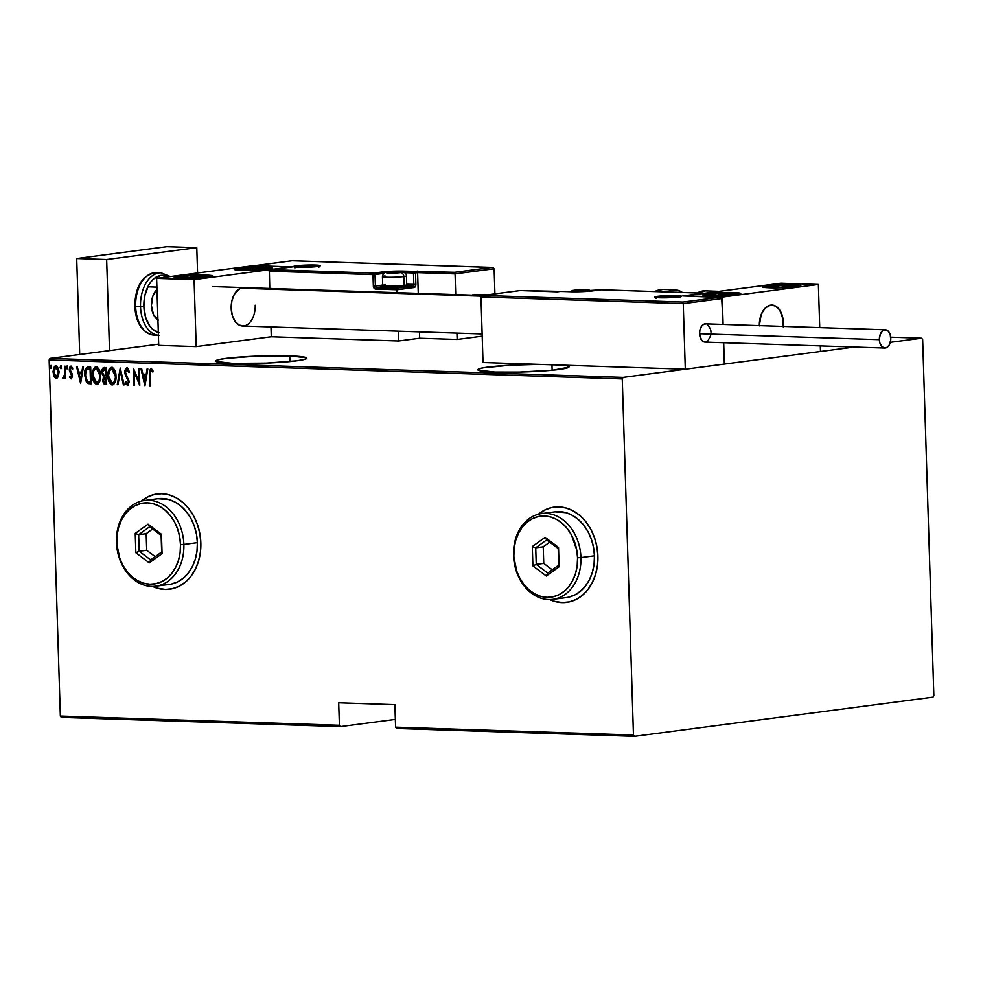 <?xml version="1.0" encoding="UTF-8"?>
<svg xmlns="http://www.w3.org/2000/svg" width="983" height="983" viewBox="0 0 983 983"><rect width="100%" height="100%" fill="white"/><g stroke="black" fill="none" stroke-linecap="round" stroke-linejoin="round"><path stroke-width="1.47" d="M551.967 364.804L552.127 370.247L551.967 364.804M494.879 372.053A45.636 3.662 178.2 0 1 477.799 369.731A45.636 3.662 178.2 0 1 539.065 364.374L509.685 365.246L482.948 367.875L477.971 369.399L478.07 370.124L494.879 372.053L519.454 372.078L552.753 370.186L568.862 367.2L566.908 365.848L561.846 365.135A45.636 3.662 178.2 0 1 569.034 366.868A45.636 3.662 178.2 0 1 543.206 370.984A45.636 3.662 178.2 0 1 494.879 372.053M289.739 355.883L289.924 361.572L289.739 355.883L256.219 356.141L225.623 358.451L217.415 359.962L215.867 361.437L232.664 363.366A45.636 3.662 178.2 0 1 215.596 361.056A45.636 3.662 178.2 0 1 241.425 356.94A45.636 3.662 178.2 0 1 289.739 355.883A45.636 3.662 178.2 0 1 306.819 358.193A45.636 3.662 178.2 0 1 280.991 362.297A45.636 3.662 178.2 0 1 232.664 363.366L266.196 363.108L296.792 360.798L305 359.274L306.549 357.812L289.739 355.883M157.317 493.945A48.044 37.28 -97.5 0 0 141.712 500.998M141.343 501.084A48.044 37.28 82.5 0 1 157.12 493.97A48.044 37.28 82.5 0 1 200.839 542.837L199.819 533.486L197.411 524.431L193.688 516.038L188.797 508.641L182.936 502.497L176.326 497.853L169.211 494.904L161.876 493.736L154.589 494.412L147.647 496.906L141.319 501.121M554.338 507.093L554.326 507.093A48.044 37.28 -97.5 0 0 538.77 514.146M538.401 514.232A48.044 37.28 82.5 0 1 554.179 507.117A48.044 37.28 82.5 0 1 597.897 555.985L596.878 546.622L594.469 537.578L590.746 529.186L585.856 521.776L579.995 515.645L573.384 511L566.269 508.051L558.934 506.884L551.647 507.56L544.705 510.054L538.377 514.256M61.29 717.369L340.351 726.609L395.35 719.384L340.351 726.609L339.405 725.282L60.344 716.054L49.15 359.962L622.264 378.934L633.457 735.026L395.596 727.15L394.883 704.651L338.693 702.796L339.405 725.282L338.693 702.796L394.883 704.651L395.596 727.15L396.542 728.464L634.404 736.341L932.99 697.144L933.85 695.595L922.656 339.504L921.71 338.189L890.303 342.317L921.71 338.189L890.721 337.169L921.71 338.189L922.656 339.504L933.85 695.595L932.99 697.144L634.404 736.341L396.542 728.464L395.596 727.15L633.457 735.026L634.404 736.341L633.457 735.026L622.264 378.934L49.15 359.962L60.344 716.054L61.29 717.369L60.344 716.054L339.405 725.282L340.351 726.609L61.29 717.369M854.399 347.024L623.124 377.386L50.01 358.402L158.693 344.148L50.01 358.402L49.15 359.962L50.01 358.402L623.124 377.386L622.264 378.934L623.124 377.386L854.399 347.024M55.871 365.713L53.057 371.906L53.991 376.292L56.277 378.381L58.439 376.428L59.078 371.599L57.358 366.462L55.871 365.713L54.446 366.376L53.045 371.402L54.409 377.067L55.92 378.332L57.592 377.816L59.103 372.115L55.564 365.725M63.33 378.615L65.382 376.563L64.841 378.443L65.517 378.467L65.136 366.229L64.46 366.204L64.534 374.916L62.654 378.172L63.87 378.418L64.792 376.649L64.841 378.443L65.517 378.467L65.136 366.229L64.46 366.204L64.583 374.511L62.654 378.172L63.465 378.602M71.685 378.787L69.498 377.079L71.083 378.873L72.447 376.735L72.152 373.81L69.94 369.313L70.678 367.753L72.14 369.03L72.57 367.912L70.641 366.217L69.56 367.482L69.302 370.173L71.784 376.268L71.059 377.361L69.94 376.047L69.498 377.079L71.231 378.86M88.261 366.991L85.595 368.588L84.538 374.351L86.455 382.375L88.359 383.628L91.21 383.825L90.682 367.077L88.261 366.942C85.337 367.937 84.096 370.603 84.55 375.027L87.143 383.087L91.21 383.825L90.682 367.077L88.261 366.991M103.092 368.416L101.753 372.188L104.026 376.44L101.753 372.188L104.026 376.44L102.674 380.052L104.21 383.431L105.795 384.206L103.276 379.979L105.193 384.292L106.668 384.341L106.139 367.581L103.178 367.753L101.962 369.866L101.863 373.429L103.424 376.526L102.834 381.515L104.075 383.972L106.668 384.341L106.139 367.581L103.78 367.531M120.258 368.047L117.26 384.685L117.997 384.709L120.282 371.279L123.416 384.894L124.153 384.918L120.258 368.047L117.26 384.685L117.997 384.709L120.282 371.279L123.416 384.894L124.153 384.918L120.258 368.047M138.578 368.662L138.996 381.834L133.369 368.49L133.897 385.238L134.573 385.262L134.155 372.053L139.783 385.434L139.254 368.686L138.578 368.662L138.996 381.834L133.528 368.49L133.897 385.238L134.573 385.262L134.155 372.053L139.783 385.434L139.254 368.686L138.578 368.662M150.977 368.637L149.342 374.449L149.699 385.766L150.374 385.778L150.043 371.844L150.743 370.407L152.549 371.906L152.918 370.64L150.804 368.65L149.391 370.984L149.699 385.766L150.374 385.778L150.018 374.646L150.977 370.358L152.549 371.906L152.918 370.64L150.768 368.65M152.549 586.421L157.538 588.301L164.874 589.468L172.16 588.78L179.103 586.298L185.431 582.083L190.923 576.321L195.359 569.218L198.554 561.06L200.409 552.151L200.839 542.837A48.044 37.28 82.5 0 1 169.629 589.235A48.044 37.28 82.5 0 1 152.549 586.421M549.608 599.569L554.596 601.449L561.932 602.604L569.218 601.928L576.161 599.433L582.501 595.231L587.981 589.468L592.417 582.366L595.612 574.207L597.467 565.299L597.897 555.985A48.044 37.28 82.5 0 1 566.687 602.382A48.044 37.28 82.5 0 1 549.608 599.569M144.993 385.606L147.831 368.969L147.094 368.944L146.184 374.277L142.916 374.167L141.663 368.76L140.938 368.736L144.82 385.606L147.831 368.969L147.094 368.944L146.184 374.277L142.916 374.167L141.663 368.76L140.938 368.736L144.993 385.582M129.24 372.324L126.856 369.559L128.638 372.41L129.277 371.574L126.819 367.839L124.952 370.149L124.939 373.798L128.417 381.65L127.385 383.739L125.849 381.539L125.246 382.547L126.033 384.365L127.827 385.348L129.08 382.227L125.431 372.078L126.672 369.571L128.638 372.41L129.277 371.574L128.122 368.723L126.598 367.851M111.657 367.335C108.806 368.723 107.552 371.611 107.921 376.022L110.121 382.682L112.885 384.869C109.875 383.345 108.425 380.372 108.523 375.936L107.921 376.022C107.823 380.446 109.273 383.431 112.283 384.955L112.283 384.955C115.122 383.517 116.35 380.605 115.982 376.206L114.384 369.534L112.738 367.654L110.612 367.593L109.002 369.571L108.019 373.245L108.191 378.824L109.518 382.756L111.73 384.869L113.782 384.341L115.33 381.637L115.982 376.206C116.055 371.832 114.618 368.871 111.657 367.335L111.288 367.359M96.199 366.831C93.336 368.207 92.095 371.107 92.451 375.506L94.651 382.166L97.415 384.365C94.417 382.829 92.967 379.856 93.053 375.432L92.451 375.506C92.365 379.942 93.815 382.915 96.813 384.439L96.813 384.439C99.652 383.001 100.893 380.089 100.524 375.69L98.927 369.03L97.268 367.138L95.142 367.077L93.127 370.099L92.451 374.118L94.049 382.24L96.26 384.353L98.325 383.825L99.873 381.121L100.524 375.69C100.598 371.316 99.16 368.367 96.199 366.831L95.818 366.843M80.618 383.481L83.457 366.831L82.719 366.806L81.81 372.139L78.542 372.041L77.288 366.634L76.563 366.61L80.618 383.481L83.457 366.831L82.719 366.806L81.81 372.139L78.542 372.041L77.288 366.634L76.563 366.61L80.618 383.481M67.655 368.785L66.34 367.445L67.163 368.858L67.151 366.118L66.389 367.9L66.881 368.822L67.569 368.355L66.918 366.081M61.438 368.576L60.123 367.237L60.934 368.65L60.921 365.922L60.172 367.691L60.749 368.65L61.351 368.158L60.7 365.873M51.362 368.244L50.035 366.905L50.858 368.318L50.846 365.59L50.084 367.359L50.588 368.281L51.263 367.814L50.612 365.541M549.976 599.569A48.044 37.28 -97.5 0 0 566.872 602.346M554.904 601.412L562.239 602.567M545.012 510.017L538.672 514.22M152.918 586.421A48.044 37.28 -97.5 0 0 169.813 589.21M157.845 588.264L165.181 589.419M147.954 496.87L141.613 501.072M151.235 368.6L149.994 370.91L149.944 374.376L151.579 368.564M153.151 371.832L150.977 370.358L152.906 371.488M145.189 384.476L141.564 368.76L145.189 384.476M146.786 374.191L147.683 368.957L146.786 374.191M143.911 375.813L146.492 375.899L145.41 382.301L143.309 375.899L146.492 375.899L143.911 375.813M145.902 375.985L144.808 382.375L146.492 375.899L144.808 382.375L143.309 375.899L145.902 375.985M139.746 384.132L134.155 372.053L139.746 384.132M134.573 385.164L133.897 385.238L134.007 369.682L134.573 385.164M139.598 381.76L139.181 368.674L139.598 381.76M127.618 383.702L129.019 381.576L127.385 383.739L125.849 381.539L125.246 382.547L127.95 385.373L125.246 382.547L127.667 385.41L129.08 381.601L125.431 372.348L127.176 369.522M129.105 371.881L128.122 369.854L126.856 369.559M126.819 367.839L124.755 372.299L126.746 377.767L128.847 380.433L129.019 381.576L127.839 379.475L128.982 382.276L127.385 383.739M127.139 367.789L125.763 369.411L125.357 372.225L127.421 367.765M127.901 378.529L128.441 379.389M124.128 384.82L123.416 384.894L120.282 371.279L124.128 384.82M118.009 384.611L117.26 384.685L120.504 369.092L118.009 384.611M111.718 367.31L109.187 370.53L108.523 375.936C108.155 371.537 109.408 368.65 112.259 367.261M111.902 369.018L114.581 370.726L115.883 375.543L115.122 381.097L112.566 383.137M112.185 383.235L112.787 383.149C115.158 382.043 116.191 379.696 115.908 376.108L114.261 381.699L112.185 383.235L108.597 376.047C108.302 372.434 109.346 370.099 111.743 369.055L115.306 376.194L111.743 369.055L113.979 370.8L115.306 376.194C115.601 379.782 114.556 382.129 112.185 383.235L109.666 380.986L108.585 375.469L109.58 370.665L112.05 368.994M102.785 369.067L102.355 372.115L104.665 367.433M104.21 369.276L106.127 369.203L106.324 375.432L103.854 375.248L102.429 372.213L105.132 369.166L104.309 369.252L106.127 369.203L104.53 369.252L105.525 369.276L106.324 375.432L106.127 369.203L105.722 375.506L103.854 375.248L102.785 373.995L102.662 370.493L104.296 369.252M105.046 377.239L106.373 377.153L106.545 382.522L105.021 382.571L103.338 380.052L105.918 377.128L105.12 377.214L106.373 377.153L105.316 377.214L106.545 382.522L106.373 377.153L105.943 382.596L104.149 382.289L103.448 380.962L103.756 377.927L105.095 377.214M96.26 366.806L93.729 370.013L93.053 375.432C92.697 371.021 93.938 368.134 96.801 366.745M96.445 368.502L99.111 370.21L100.377 374.474L99.885 380.016L97.772 382.596M97.587 382.633L95.4 382.129L93.79 379.438L93.115 374.965L93.692 371.119L95.032 368.994L96.887 368.465L95.99 368.564L96.887 368.465L99.848 375.678C100.131 379.266 99.086 381.613 96.727 382.719L93.127 375.531C92.832 371.918 93.889 369.596 96.285 368.551L100.45 375.604C100.733 379.192 99.688 381.539 97.329 382.645L97.108 382.62M88.335 366.929L86.504 367.998L85.472 370.689L85.496 378.258L87.376 382.682L91.198 383.726L87.143 383.087L85.152 374.953C84.698 370.53 85.926 367.851 88.863 366.917M88.617 368.686L90.657 368.686L91.075 382.006L90.657 368.686L91.075 382.006L87.499 381.515L85.226 375.051L86.922 369.092L88.224 368.748M86.922 369.092L90.657 368.686L89.158 368.736L90.055 368.772L90.473 382.08L87.18 381.281L85.521 377.767L85.828 370.566L86.922 369.092L89.76 368.662L87.524 369.018M80.803 382.35L77.178 366.622L80.803 382.35M82.412 372.066L83.297 366.831L82.412 372.066M79.537 373.687L82.117 373.773L81.036 380.163L78.935 373.761L82.117 373.773L79.537 373.687M81.515 373.847L80.434 380.249L82.117 373.773L80.434 380.249L78.935 373.761L81.515 373.847M71.648 377.288L72.41 375.666L71.059 377.361L69.94 376.047L69.498 377.079L70.248 376.649L71.55 378.774M72.742 368.957L70.923 367.703L72.14 369.03L72.57 367.912L70.862 366.204L69.265 369.682L69.596 371.586L72.275 374.818L72.41 375.666L71.575 374.634L72.263 376.686L71.059 377.361M71.022 366.217L69.867 369.608L71.464 366.118M71.083 378.873L72.484 375.703L69.94 369.645L71.329 367.654M72.521 368.502L70.923 367.703M66.967 366.069L66.34 367.445L67.569 365.995M67.262 366.155L67.483 368.736M63.932 378.529L62.654 378.172L64.006 377.03L63.256 378.086L63.834 378.516M64.165 377.005L65.136 374.842L65.185 370.247L65.185 374.437L63.404 377.116M65.185 370.247L65.062 366.229L65.185 370.247M60.749 365.873L60.725 367.163L61.351 365.787M61.044 365.946L61.265 368.527M56.08 365.664L54.384 367.384L53.647 371.832L56.473 365.627M55.933 367.261L57.665 367.716L58.98 371.218L58.611 375.027L57.137 376.772M56.989 376.784L56.228 376.87L53.721 371.918L55.92 367.212L57.063 367.789L59.029 372.004L55.92 367.212L58.427 372.078L56.228 376.87L54.753 375.789L53.782 372.704L54.139 368.92L56.08 367.224M56.621 376.821L58.427 372.078L57.714 375.764L56.228 376.87M50.674 365.541L50.637 366.831L51.263 365.455M50.956 365.615L51.177 368.195M96.285 368.551L98.509 370.296L99.848 375.678L99.062 380.654L96.727 382.719M255.211 305.221A19.218 12.017 -88.1 0 1 242.568 326A19.218 12.017 -88.1 0 1 231.189 308.379L231.865 300.933L234.273 294.372L240.27 288.326L244.951 287.712M265.471 267.155A19.218 1.536 178.2 0 1 272.66 268.126A19.218 1.536 178.2 0 1 261.785 269.858A19.218 1.536 178.2 0 1 241.437 270.313L234.323 269.195L244.214 267.671L265.471 267.155L272.586 268.273L262.707 269.797L241.437 270.313A19.218 1.536 178.2 0 1 234.249 269.33A19.218 1.536 178.2 0 1 245.123 267.609A19.218 1.536 178.2 0 1 265.471 267.155L265.471 267.155M205.398 275.043A19.218 1.536 178.2 0 1 212.586 276.014A19.218 1.536 178.2 0 1 201.712 277.747A19.218 1.536 178.2 0 1 181.363 278.189L175.06 277.648L174.286 277.378L174.937 276.764L187.593 275.326L205.398 275.043L212.512 276.149L202.621 277.685L181.363 278.189A19.218 1.536 178.2 0 1 174.175 277.218A19.218 1.536 178.2 0 1 185.05 275.486A19.218 1.536 178.2 0 1 205.398 275.043L205.398 275.043M194.081 279.602L290.206 266.983L252.754 265.742L156.629 278.361L194.081 279.602L156.629 278.361L158.73 345.365L196.195 346.606L271.283 336.751L270.976 326.946L271.283 336.751L398.643 340.966L271.283 336.751L196.195 346.606L194.081 279.602L196.195 346.606L158.73 345.365L156.629 278.361L252.754 265.742L290.206 266.983L194.081 279.602M243.796 325.938L239.152 325.09L235.134 321.453L232.332 315.58L231.189 308.379A19.218 12.017 -88.1 0 1 243.833 287.589M783.267 326.467L783.377 322.707A19.218 12.017 -88.1 0 1 783.267 326.405A19.218 12.017 -88.1 0 0 771.999 305.074A19.218 12.017 -88.1 0 1 783.377 322.707L782.235 315.494L779.433 309.633L775.403 305.996L770.758 305.135L766.212 307.2L762.439 311.857L760.031 318.418L759.343 325.864M733.564 292.529L740.629 293.339L736.525 294.593L709.529 295.674A19.218 1.536 178.2 0 1 702.341 294.703A19.218 1.536 178.2 0 1 713.216 292.971A19.218 1.536 178.2 0 1 733.564 292.529A19.218 1.536 178.2 0 1 740.752 293.499A19.218 1.536 178.2 0 1 729.878 295.232A19.218 1.536 178.2 0 1 709.529 295.674L702.452 294.863L706.556 293.61L733.564 292.529M793.637 284.64L800.715 285.451L796.599 286.717L769.603 287.798A19.218 1.536 178.2 0 1 762.415 286.815A19.218 1.536 178.2 0 1 773.289 285.095A19.218 1.536 178.2 0 1 793.637 284.64A19.218 1.536 178.2 0 1 800.826 285.611A19.218 1.536 178.2 0 1 789.951 287.343A19.218 1.536 178.2 0 1 769.603 287.798L762.525 286.987L766.642 285.721L793.637 284.64M780.92 283.227L684.795 295.846L722.247 297.087L818.372 284.468L780.92 283.227L818.372 284.468L819.736 327.609L818.372 284.468L722.247 297.087L723.107 324.415L722.247 297.087L684.795 295.846L780.92 283.227M724.348 364.091L820.486 351.472L724.348 364.091L723.685 342.698L724.348 364.091L685.298 369.215L483.022 362.518L480.97 296.952L483.022 362.518L685.298 369.215L683.246 303.649L685.298 369.215L724.348 364.091L723.685 342.698L724.348 364.091M820.301 345.893L820.486 351.472L820.301 345.893M759.343 325.619A19.218 12.017 -88.1 0 1 771.999 305.074A19.218 12.017 -88.1 0 0 768.731 305.688L764.442 308.932L761.198 314.523L759.343 325.619A19.218 12.017 -88.1 0 1 768.731 305.688L771.065 305.099L775.698 306.143L779.666 309.952L783.107 319.475L783.218 326.958M481.265 296.166L240.565 288.203L481.265 296.166M656.177 298.488L655.501 297.382C658.168 298.095 673.638 297.861 678.479 297.038A1.438 1.118 82.5 0 1 678.626 297.026A13.455 1.081 -1.8 0 0 676.55 295.576A13.455 1.081 -1.8 0 0 657.652 296.325L674.338 295.527L681.526 296.35L664.385 297.837L655.317 297.407L657.652 296.325A13.455 1.081 -1.8 0 0 659.728 297.788A13.455 1.081 -1.8 0 0 678.626 297.026A1.438 1.118 -97.5 0 0 678.344 297.063M601.338 289.776A1.438 0.897 91.9 0 0 601.154 289.776L704.565 293.241L682.767 295.932L720.22 297.173L722.296 298.525L683.246 303.649L480.97 296.952L683.246 303.649L722.296 298.525L723.107 324.415L721.669 297.53L682.767 295.932L703.791 293.167L601.154 289.776L576.259 291.779L520.191 290.55L482.948 295.441L682.976 302.064L720.22 297.173L682.976 302.064L482.948 295.441L520.191 290.55L557.57 291.84M482.174 295.576L481.105 296.399L482.948 295.441M557.656 291.791L560.654 291.398A1.438 1.118 -97.5 0 0 560.371 291.435M560.838 291.398A1.438 0.897 91.9 0 0 560.752 291.386L560.752 291.386A1.438 0.897 91.9 0 0 560.654 291.398L570.767 291.73A1.438 0.897 -88.1 0 1 570.865 291.718A1.438 0.897 91.9 0 0 570.767 291.73A15.851 1.266 -1.8 0 0 593.044 290.833A1.438 1.118 -97.5 0 0 592.774 290.87A1.438 1.118 82.5 0 1 593.044 290.833L601.154 289.776A1.438 1.118 -97.5 0 0 600.871 289.813M720.22 297.173L721.006 297.247M570.951 291.73L570.951 291.73A1.438 0.897 91.9 0 0 570.877 291.718L560.752 291.386M703.791 293.167L704.565 293.241M601.252 289.764L601.018 289.776A1.438 1.118 82.5 0 1 601.154 289.776A1.438 0.897 -88.1 0 1 601.252 289.764L704 293.167M317.349 266.504A13.455 1.081 -1.8 0 0 315.273 265.054A13.455 1.081 -1.8 0 0 296.375 265.803L313.061 265.005L320.261 265.828L300.663 267.302L294.04 266.885L296.375 265.803A13.455 1.081 -1.8 0 0 298.451 267.265A13.455 1.081 -1.8 0 0 317.349 266.504A1.438 1.118 -97.5 0 0 317.202 266.516A1.438 1.118 82.5 0 1 317.349 266.504M457.132 339.442L419.68 338.213L419.471 331.861L419.68 338.213L398.643 340.966L398.336 331.16L398.643 340.966L419.68 338.213L457.132 339.442L456.935 333.102L457.132 339.442L482.198 336.161L457.132 339.442M270.436 269.809L269.367 270.632L271.21 269.661L373.847 273.065A1.438 1.118 -97.5 0 1 375.014 274.54L383.124 273.471A1.438 1.118 -97.5 0 0 381.957 271.996A1.438 1.118 82.5 0 1 383.124 273.471L383.149 274.232L383.124 273.471L372.987 274.613L373.343 286.102A2.888 2.236 -97.5 0 0 375.69 289.051L397.034 289.752L396.776 288.166L397.132 292.664L397.034 289.752L414.162 287.515A1.438 1.118 -97.5 0 0 412.995 286.041A1.438 0.897 -88.1 0 0 413.843 284.48A1.438 0.897 -88.1 0 1 412.995 286.041L396.776 288.166L412.995 286.041A1.438 1.118 82.5 0 1 414.162 287.515A2.888 1.806 91.9 0 0 415.87 284.406L406.704 284.247L413.843 284.48L413.487 272.991A1.438 0.897 -88.1 0 1 414.347 271.443L413.487 272.991L415.514 272.918L404.664 272.709L413.487 272.991L413.843 284.48L415.87 284.406L415.514 272.918L414.347 271.443A1.438 1.118 82.5 0 1 415.514 272.918L417.615 272.635L417.345 271.05L417.615 272.635L455.068 273.876L454.81 272.291L404.234 271.111A15.851 1.266 -1.8 0 0 381.957 271.996L373.847 273.065A1.438 1.118 82.5 0 1 375.014 274.54L375.371 286.028L373.343 286.102L375.371 286.028A1.438 1.118 82.5 0 0 376.538 287.491A1.438 0.897 91.9 0 0 375.69 289.051A1.438 0.897 -88.1 0 1 376.538 287.491L396.776 288.166L376.538 287.491L383.775 286.544L376.538 287.491A1.438 1.118 82.5 0 1 375.371 286.028L382.694 285.058L375.371 286.028L375.014 274.54L372.987 274.613A1.438 0.897 -88.1 0 1 373.847 273.065A1.438 0.897 91.9 0 0 372.987 274.613L269.367 270.632L269.772 288.449L269.231 271.185L372.987 274.613L373.343 286.102L374.818 288.805L397.034 289.752L414.838 287.196L415.87 284.406L415.514 272.918L417.615 272.635L418.266 293.364L417.615 272.635L455.068 273.876L455.719 294.605L455.068 273.876L494.13 268.752L494.916 293.856L494.13 268.752L492.827 267.474L292.025 260.778L254.781 265.668L292.234 266.909L271.21 269.661L373.847 273.065L398.742 271.05L454.81 272.291L492.053 267.401L454.81 272.291L455.068 273.876L494.13 268.752L492.827 267.474M383.124 273.471A14.413 1.155 178.2 0 1 383.984 273.36A14.413 1.155 178.2 0 0 383.124 273.471M412.995 286.041L405.782 285.795L412.995 286.041M254.007 265.803L292.025 260.778L492.053 267.401M271.21 269.661L292.234 266.909L254.781 265.668M404.234 271.111A1.438 0.897 91.9 0 0 403.411 272.131A1.438 0.897 -88.1 0 1 404.234 271.111M292.234 266.909L291.459 267.044L292.234 266.909M400.314 272.66L401.027 271.984L397.218 271.787L387.155 272.696L398.582 272.746L387.191 272.537L398.828 271.812L387.191 272.537L398.828 271.812L401.433 272.279L398.828 271.812L398.852 272.721L398.828 271.812L401.433 272.279L400.314 272.66M382.559 276.751A12.005 0.958 -1.8 0 0 391.283 277.267A12.005 0.958 -1.8 0 0 403.804 276.542A12.005 0.958 178.2 0 1 390.472 277.267A12.005 0.958 178.2 0 1 382.436 276.616L382.706 285.512A12.005 0.958 -1.8 0 0 390.755 286.176A12.005 0.958 -1.8 0 0 404.074 285.451L403.804 276.542A3.846 2.986 -97.5 0 0 400.683 272.623A8.171 0.651 178.2 0 1 389.207 273.077A8.171 0.651 178.2 0 1 387.953 272.193L402.452 272.205L390.546 273.102L386.196 272.733L387.953 272.193A3.846 2.986 -97.5 0 0 387.535 272.217A3.846 2.986 82.5 0 1 387.953 272.193A8.171 0.651 178.2 0 1 399.417 271.738A8.171 0.651 178.2 0 1 400.683 272.623A3.846 2.986 82.5 0 1 403.804 276.542L404.074 285.451L402.858 287.036A10.371 0.836 -1.8 0 0 405.107 286.508L406.679 284.837A12.005 0.958 178.2 0 1 404.074 285.451A12.005 0.958 -1.8 0 0 406.716 284.763L406.446 275.854A12.005 0.958 178.2 0 1 403.804 276.542A12.005 0.958 -1.8 0 0 406.311 275.731M406.446 275.854C406.618 271.677 400.327 270.46 387.572 272.217C384.709 271.947 383.001 273.421 382.436 276.616A12.005 0.958 178.2 0 1 385.066 275.928M403.853 286.078L405.082 286.348L403.964 286.864L395.903 287.552L384.808 286.839M385.569 286.667L386.675 286.495M382.756 285.586L384.427 287.159A10.371 0.836 -1.8 0 0 391.738 287.65A10.371 0.836 -1.8 0 0 402.858 287.036L404.074 285.451A12.005 0.958 178.2 0 1 391.209 286.164A12.005 0.958 178.2 0 1 382.756 285.586A12.005 0.958 178.2 0 1 385.348 284.824M391.738 273.028L391.701 271.947L391.738 273.028M586.679 290.673L587.392 290.01L583.583 289.813L573.519 290.71L584.946 290.759L573.568 290.563L585.192 289.838L573.568 290.563L585.192 289.838L587.797 290.292L585.192 289.838L585.217 290.735L585.192 289.838L587.797 290.292L586.679 290.673M574.318 290.218A8.171 0.651 178.2 0 1 585.794 289.752A8.171 0.651 178.2 0 1 587.048 290.636A3.846 2.986 82.5 0 1 588.657 291.275A3.846 2.986 -97.5 0 0 587.048 290.636L572.548 290.624L584.455 289.727L588.792 290.096L587.048 290.636A8.171 0.651 178.2 0 1 575.571 291.091A8.171 0.651 178.2 0 1 574.318 290.218A3.846 2.986 -97.5 0 0 573.9 290.243A3.846 2.986 82.5 0 1 574.318 290.218M578.102 291.042L578.065 289.973L578.102 291.042M674.141 296.927L675.296 296.387L671.033 296.055L660.981 296.964L672.397 297.013L661.018 296.817L672.642 296.092L661.018 296.817L672.642 296.092L675.26 296.547L672.642 296.092L672.667 296.989L672.642 296.092L675.26 296.547L674.141 296.927M661.768 296.473A8.171 0.651 178.2 0 1 673.244 296.006A8.171 0.651 178.2 0 1 674.51 296.891A3.846 2.986 82.5 0 1 675.825 297.321A3.846 2.986 -97.5 0 0 674.51 296.891L660.011 296.878L671.905 295.981L676.255 296.35L674.51 296.891A8.171 0.651 178.2 0 1 663.034 297.345A8.171 0.651 178.2 0 1 661.768 296.473A3.846 2.986 -97.5 0 0 661.362 296.485A3.846 2.986 82.5 0 1 661.768 296.473M665.552 297.296L665.528 296.227L665.552 297.296M312.864 266.405L314.019 265.865L309.756 265.533L299.704 266.442L311.12 266.491L299.741 266.295L311.365 265.57L299.741 266.295L311.365 265.57L313.982 266.024L311.365 265.57L311.402 266.467L311.365 265.57L313.982 266.024L312.864 266.405M300.491 265.951A8.171 0.651 178.2 0 1 311.967 265.484A8.171 0.651 178.2 0 1 313.233 266.368A3.846 2.986 82.5 0 1 314.548 266.798A3.846 2.986 -97.5 0 0 313.233 266.368L298.734 266.356L310.628 265.459L314.978 265.828L313.233 266.368A8.171 0.651 178.2 0 1 301.756 266.823A8.171 0.651 178.2 0 1 300.491 265.951A3.846 2.986 -97.5 0 0 300.085 265.963A3.846 2.986 82.5 0 1 300.491 265.951M304.288 266.774L304.251 265.693L304.288 266.774M187.298 276.321L184.448 276.26A12.005 0.958 178.2 0 1 189.645 275.818L181.388 277.046L187.95 277.648L205.361 276.186L189.645 275.818A12.005 0.958 178.2 0 1 195.85 275.596A12.005 0.958 178.2 0 1 204.783 275.965A12.005 0.958 178.2 0 1 204.378 276.653A12.005 0.958 178.2 0 1 202.314 276.985A12.005 0.958 178.2 0 1 190.911 277.636A12.005 0.958 178.2 0 1 182.396 277.353A12.005 0.958 178.2 0 1 181.966 277.267L182.592 277.378L181.966 277.267A12.005 0.958 178.2 0 1 184.448 276.26L181.966 277.267L187.298 276.321M175.822 277.796L178.242 276.714L188.503 275.584A3.846 1.18 86.7 0 1 188.601 275.596A15.372 1.229 178.2 0 1 207.978 275.781A15.372 1.229 178.2 0 1 198.161 277.636L183.895 277.882L178.058 276.997L188.601 275.596L202.867 275.351L207.978 275.781L208.175 276.493L198.161 277.636A15.372 1.229 178.2 0 1 178.771 277.452A15.372 1.229 178.2 0 1 188.601 275.596A3.846 1.18 -93.3 0 0 188.49 275.584A3.846 1.18 -93.3 0 0 188.404 275.609M204.181 276.456L195.85 275.596L190.161 276.248L195.85 275.596L204.181 276.456M195.912 277.476L195.85 275.596L195.912 277.476M184.485 277.538L184.448 276.26L184.485 277.538M715.464 293.806L712.601 293.733A12.005 0.958 178.2 0 1 717.811 293.303L709.554 294.531L716.115 295.133L733.527 293.671L717.811 293.303A12.005 0.958 178.2 0 1 724.016 293.081A12.005 0.958 178.2 0 1 732.949 293.45A12.005 0.958 178.2 0 1 732.544 294.138A12.005 0.958 178.2 0 1 730.48 294.47A12.005 0.958 178.2 0 1 719.065 295.121A12.005 0.958 178.2 0 1 710.562 294.839A12.005 0.958 178.2 0 1 710.131 294.753L710.758 294.863L710.131 294.753A12.005 0.958 178.2 0 1 712.601 293.733L710.131 294.753L715.464 293.806M726.314 295.121A15.372 1.229 178.2 0 1 706.937 294.937A15.372 1.229 178.2 0 1 716.767 293.081A3.846 1.18 -93.3 0 0 716.656 293.069A3.846 1.18 -93.3 0 0 716.57 293.094A3.846 1.18 86.7 0 1 716.656 293.069A3.846 1.18 86.7 0 1 716.767 293.081L731.033 292.836L736.857 293.72L726.314 295.121L712.048 295.367L706.224 294.482L716.767 293.081A15.372 1.229 178.2 0 1 736.144 293.266A15.372 1.229 178.2 0 1 726.314 295.121M732.335 293.942L724.016 293.081L718.315 293.733L724.016 293.081L732.335 293.942M724.078 294.961L724.016 293.081L724.078 294.961M712.65 295.023L712.601 293.733L712.65 295.023M792.261 285.967L792.556 285.475A12.005 0.958 178.2 0 1 793.564 285.942L782.787 285.217L769.677 286.495L780.453 287.208L793.564 285.942A12.005 0.958 178.2 0 1 792.63 286.262A12.005 0.958 178.2 0 1 791.389 286.471A12.005 0.958 178.2 0 1 780.453 287.208A12.005 0.958 178.2 0 1 770.697 286.95A12.005 0.958 178.2 0 1 770.647 286.95A12.005 0.958 178.2 0 1 771.852 285.967A12.005 0.958 178.2 0 1 782.787 285.217L771.852 285.967L770.697 286.95L771.852 285.967L782.787 285.217A12.005 0.958 178.2 0 1 792.556 285.475L782.787 285.217L782.849 287.134L782.787 285.217L792.261 285.967M766.335 286.569A15.372 1.229 178.2 0 1 783.107 284.947A15.372 1.229 178.2 0 1 796.918 285.856L780.133 287.491L766.335 286.815L780.097 285.033L793.49 285.058L796.918 285.856A15.372 1.229 178.2 0 1 780.133 287.491A15.372 1.229 178.2 0 1 766.335 286.569A3.846 3.809 -130.5 0 0 764.061 287.392A3.846 3.809 49.5 0 1 766.335 286.569M771.888 287.085L771.852 285.967L771.888 287.085M264.108 268.482L264.39 267.99A12.005 0.958 178.2 0 1 265.41 268.457L254.622 267.732L241.511 269.01L252.287 269.723L265.41 268.457A12.005 0.958 178.2 0 1 264.464 268.777A12.005 0.958 178.2 0 1 263.223 268.986A12.005 0.958 178.2 0 1 252.287 269.723A12.005 0.958 178.2 0 1 242.531 269.477A12.005 0.958 178.2 0 1 242.482 269.465A12.005 0.958 178.2 0 1 243.698 268.482A12.005 0.958 178.2 0 1 254.622 267.732L243.698 268.482L242.531 269.477L243.698 268.482L254.622 267.732A12.005 0.958 178.2 0 1 264.39 267.99L254.622 267.732L254.683 269.649L254.622 267.732L264.108 268.482M238.169 269.084A15.372 1.229 178.2 0 1 254.953 267.462A15.372 1.229 178.2 0 1 268.752 268.371L251.967 270.006L238.169 269.33L251.931 267.548L263.198 267.474L268.752 268.371A15.372 1.229 178.2 0 1 251.967 270.006A15.372 1.229 178.2 0 1 238.169 269.084A3.846 3.809 -130.5 0 0 235.895 269.907A3.846 3.809 49.5 0 1 238.169 269.084M243.723 269.6L243.698 268.482L243.723 269.6M711.704 292.32A31.223 19.537 -88.1 0 1 717.209 291.251L704.971 290.845A31.223 19.537 91.9 0 0 697.451 292.946L705.069 290.845M667.482 291.963A31.223 19.537 -88.1 0 1 675.002 289.85A31.223 19.537 -88.1 0 1 681.342 291.779A31.223 19.537 -88.1 0 1 682.374 292.455L677.656 290.231L673.846 289.862L667.482 291.963M675.002 289.85L662.763 289.444A31.223 19.537 91.9 0 0 655.243 291.558M885.376 329.784L705.573 323.837A9.13 5.714 91.9 0 0 699.564 333.704L879.367 339.651A9.13 5.714 -88.1 0 1 885.376 329.784A9.13 5.714 -88.1 0 1 890.782 338.164A9.13 5.714 -88.1 0 1 884.774 348.031A9.13 5.714 -88.1 0 1 879.367 339.651L699.564 333.704A9.13 5.714 91.9 0 0 704.971 342.084L884.774 348.031M879.367 339.651L879.908 343.079L882.144 346.888L885.364 348.007L887.526 347.024L889.32 344.812L890.733 339.946L890.242 334.736L888.005 330.927L884.786 329.809L882.623 330.792L880.178 334.478L879.367 339.651M710.979 332.205L710.82 330.448M710.439 328.789L707.195 324.267M706.113 323.886L703.877 324.181L701.862 325.815L699.896 330.165L699.564 333.704L701.444 339.921L704.442 342.023L706.666 341.728M707.723 341.076L710.66 335.744M487.101 294.875L474.408 294.458A9.13 5.714 91.9 0 0 473.818 294.482L486.818 294.912L473.818 294.482A9.13 5.714 91.9 0 0 472.086 295.146M474.936 294.519L471.656 295.465M79.709 354.507L76.699 258.492L166.815 246.659L196.784 247.655L197.571 272.991L196.784 247.655L166.815 246.659L76.699 258.492L106.656 259.487L196.784 247.655L106.656 259.487L109.518 350.599L106.656 259.487L76.699 258.492L79.709 354.507M157.931 319.856A16.809 10.518 -88.1 0 1 151.407 305.492L153.471 314.56L158.374 320.114M157.096 319.291A16.809 10.518 91.9 0 0 157.894 318.701M160.647 272.832A31.223 19.537 91.9 0 0 140.52 306.61A31.223 19.537 -88.1 0 1 161.077 272.832L156.211 272.672A31.223 19.537 91.9 0 0 135.642 306.45L134.745 306.327L135.642 306.45A31.223 19.537 -88.1 0 1 155.781 272.672M158.324 332.512A28.826 18.026 -88.1 0 1 143.887 306.475A28.826 18.026 -88.1 0 1 168.277 276.837L161.015 275.387L154.184 278.484L151.149 281.543L148.531 285.475L144.919 295.305L143.887 306.475L140.52 306.61L143.887 306.475L145.607 317.288L149.809 326.086L152.648 329.293L159.283 332.733M154.564 335.105A31.223 19.537 -88.1 0 1 135.642 306.45L140.52 306.61L135.642 306.45A31.223 19.537 91.9 0 0 154.134 335.092A31.223 19.537 91.9 0 0 156.58 334.933M158.41 335.215A31.223 19.537 -88.1 0 1 140.52 306.61A31.223 19.537 91.9 0 0 150.362 331.652M135.801 311.746L135.445 300.54M136.305 295.023L137.817 289.838M157.403 289.162L152.881 295.944L151.407 305.492A16.809 10.518 -88.1 0 1 156.973 289.53M156.211 272.672C142.474 274.847 135.322 286.065 134.745 306.327L135.273 306.192M183.87 544.447L180.491 544.582A40.831 31.689 82.5 0 1 149.932 584.209A40.831 31.689 82.5 0 1 116.817 542.481L116.449 542.223A43.24 33.557 -97.5 0 0 151.505 586.409A43.24 33.557 -97.5 0 0 183.87 544.447A43.24 33.557 82.5 0 1 155.781 586.2A43.24 33.557 82.5 0 1 116.449 542.223A43.24 33.557 82.5 0 1 144.526 500.47A43.24 33.557 82.5 0 1 183.87 544.447L197.386 542.677L183.87 544.447A43.24 33.557 -97.5 0 0 148.802 500.261A43.24 33.557 -97.5 0 0 116.449 542.223L119.729 558.123L122.887 565.262L127.04 571.553L132.029 576.775L137.657 580.72L143.702 583.226L149.932 584.209L156.125 583.644L162.023 581.518L167.405 577.943L172.074 573.04L175.834 567.007L178.562 560.077L180.135 552.507L180.491 544.582L179.631 536.632L177.579 528.94L174.421 521.813L170.268 515.51L165.279 510.288L159.664 506.356L153.618 503.837L147.376 502.854L141.196 503.431L135.285 505.545L129.903 509.12L125.234 514.023L121.474 520.056L118.746 526.986L117.174 534.568L116.817 542.481A40.831 31.689 82.5 0 1 147.376 502.854A40.831 31.689 82.5 0 1 180.491 544.582L183.87 544.447M155.781 586.2L169.297 584.43A43.24 33.557 -97.5 0 0 197.386 542.677A43.24 33.557 -97.5 0 0 158.054 498.688L144.526 500.47M161.458 534.297L162.072 553.638L149.269 562.878L135.851 552.765L135.236 533.425L148.052 524.185L161.458 534.297L148.052 524.185L135.236 533.425L138.664 534.678L146.172 533.683L146.688 550.271L155.179 556.661L146.688 550.271L139.181 551.254L146.688 550.271L146.172 533.683L138.664 534.678L149.637 526.753L161.138 535.416L161.654 552.004L150.682 559.917L139.181 551.254L138.664 534.678L149.637 526.753L148.052 524.185L149.637 526.753L161.138 535.416L161.458 534.297L162.072 553.638L161.458 534.297M171.583 584.025L177.825 581.789L183.526 577.992L188.466 572.806L192.459 566.417L195.334 559.081L197.005 551.058L197.386 542.677L196.477 534.248L194.302 526.114L190.96 518.557L186.561 511.897L181.277 506.368L175.33 502.19L168.929 499.536L157.907 498.713M152.635 529.026L146.172 533.683L152.635 529.026M138.664 534.678L135.236 533.425L135.851 552.765L139.181 551.254L138.664 534.678M139.181 551.254L135.851 552.765L149.269 562.878L150.682 559.917L139.181 551.254M150.682 559.917L149.269 562.878L162.072 553.638L161.654 552.004L150.682 559.917M580.928 557.594L577.549 557.73A40.831 31.689 82.5 0 1 546.99 597.357A40.831 31.689 82.5 0 1 513.876 555.628L513.507 555.37A43.24 33.557 -97.5 0 0 548.575 599.556A43.24 33.557 -97.5 0 0 580.928 557.594A43.24 33.557 82.5 0 1 552.839 599.347A43.24 33.557 82.5 0 1 513.507 555.37A43.24 33.557 82.5 0 1 541.596 513.617A43.24 33.557 82.5 0 1 580.928 557.594L594.445 555.825L580.928 557.594A43.24 33.557 -97.5 0 0 545.86 513.409A43.24 33.557 -97.5 0 0 513.507 555.37L516.788 571.27L519.946 578.397L524.099 584.701L529.087 589.923L534.715 593.855L540.761 596.374L546.99 597.357L553.183 596.779L559.081 594.666L564.463 591.09L569.132 586.187L572.892 580.154L575.62 573.224L577.193 565.643L577.549 557.73L576.689 549.78L571.479 534.949L567.326 528.657L562.337 523.435L556.722 519.491L550.677 516.984L544.435 516.001L538.254 516.567L532.344 518.692L526.962 522.268L522.292 527.171L518.533 533.204L515.805 540.134L514.232 547.703L513.876 555.628A40.831 31.689 82.5 0 1 544.435 516.001A40.831 31.689 82.5 0 1 577.549 557.73L580.928 557.594M552.839 599.347L566.355 597.578A43.24 33.557 -97.5 0 0 594.445 555.825A43.24 33.557 -97.5 0 0 555.112 511.836L541.596 513.617M558.516 547.445L559.13 566.786L546.327 576.026L532.909 565.913L532.294 546.573L545.11 537.332L558.516 547.445L545.11 537.332L532.294 546.573L535.723 547.814L543.23 546.831L543.746 563.406L552.237 569.808L543.746 563.406L536.239 564.402L543.746 563.406L543.23 546.831L535.723 547.814L546.695 539.9L558.197 548.563L558.713 565.139L547.74 573.064L536.239 564.402L535.723 547.814L546.695 539.9L545.11 537.332L546.695 539.9L558.197 548.563L558.516 547.445L559.13 566.786L558.516 547.445M568.641 597.173L574.883 594.924L580.584 591.139L585.524 585.954L589.517 579.565L592.393 572.217L594.064 564.205L594.445 555.825L593.535 547.396L591.361 539.249L588.018 531.705L583.619 525.033L578.336 519.515L572.389 515.338L565.987 512.671L554.965 511.86M549.706 542.161L543.23 546.831L549.706 542.161M535.723 547.814L532.294 546.573L532.909 565.913L536.239 564.402L535.723 547.814M536.239 564.402L532.909 565.913L546.327 576.026L547.74 573.064L536.239 564.402M547.74 573.064L546.327 576.026L559.13 566.786L558.713 565.139L547.74 573.064M482.125 333.937L242.568 326M212.918 286.569L482.481 295.49M156.899 287.122L148.04 286.827M560.519 291.398L520.167 290.538L482.69 295.453M682.976 295.932L720.428 297.173M570.865 291.718L601.018 289.776M678.479 297.038L680.801 296.596L680.187 297.738M318.91 267.216L319.524 266.074L317.214 266.504C312.361 267.339 296.891 267.573 294.224 266.86L294.9 267.966M254.523 265.693L292 260.765L492.262 267.401M270.952 269.686L291.976 266.921M387.327 272.77L388.224 273.028M591.422 291.017L589.1 289.997L581.1 289.752L572.733 290.427L569.993 291.693M573.703 290.784L574.6 291.042M678.553 297.026L668.563 295.994L661.387 296.485L657.762 297.677M661.154 297.038L662.05 297.296M317.288 266.504L307.286 265.471L298.918 266.147L296.485 267.155M299.876 266.516L300.773 266.774M188.503 275.584L205.656 275.461L210.976 276.69M739.142 294.175L733.822 292.946L722.358 292.836L709.321 293.708L703.988 295.269M799.216 286.286L791.929 284.959L781.497 284.972L768.092 286.004L764.061 287.392M791.647 286.471L792.63 286.262M271.05 268.801L263.763 267.474L253.344 267.487L239.926 268.519L235.895 269.907M263.481 268.986L264.464 268.777M717.209 291.251L718.856 291.373M662.763 289.444L653.67 291.496M170.329 276.567L161.077 272.832M159.013 335.252L154.134 335.092C142.437 333.004 135.973 323.419 134.745 306.327"/></g></svg>
